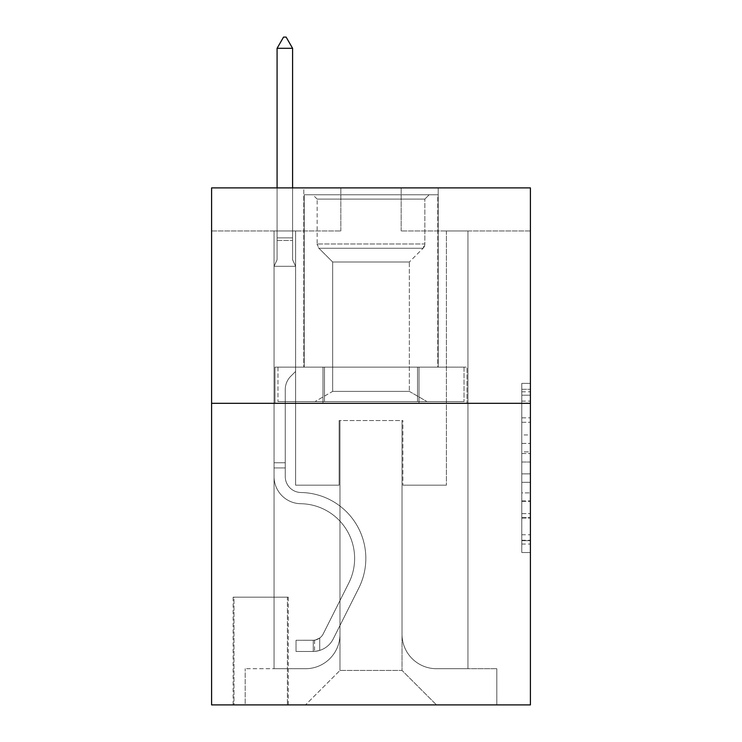 <?xml version="1.0" encoding="UTF-8"?>
<svg xmlns="http://www.w3.org/2000/svg" width="742" height="742" viewBox="0 0 742 742"><rect width="100%" height="100%" fill="white"/><g stroke="black" fill="none" stroke-linecap="round" stroke-linejoin="round"><path stroke-width="0.56" stroke-dasharray="3.71 2.78" d="M521.793 434.951L521.793 462.016L530.409 462.016L530.409 544.062L530.409 391.813L530.409 462.016L521.793 462.016L521.793 389.281L521.793 552.521L521.793 383.364L521.793 540.677L530.409 540.677L521.793 540.677L530.409 540.677L521.793 540.677L521.793 513.612L521.793 552.521L530.409 552.521L530.409 383.364L530.409 540.25L530.409 473.86L521.793 473.86L530.409 473.86L530.409 513.612L530.409 395.198L521.793 395.198L530.409 395.198L530.409 552.521L530.409 391.813L530.409 552.521L521.793 552.521L521.793 383.364L530.409 383.364L530.409 391.813L530.409 383.364L530.409 391.813L530.409 383.364L530.409 389.281L530.409 383.364L521.793 383.364L521.793 395.198L530.409 395.198L521.793 395.198L521.793 434.951L530.409 434.951M438.207 187.893L438.207 367.123L303.793 367.123L438.207 367.123L303.793 367.123L438.207 367.123L438.207 187.893L303.793 187.893L303.793 367.123L303.793 187.893L438.207 187.893M288.276 597.189L233.127 597.189L288.276 597.189L288.276 704.9L233.127 704.9L288.276 704.9M233.127 597.189L233.127 704.9M530.409 451.869L530.409 443.41L530.409 451.869L521.793 451.869L521.793 417.829L521.793 518.055L521.793 492.892L530.409 492.892L521.793 492.892L521.793 552.521L530.409 552.521L521.793 552.521L530.409 552.521L521.793 552.521L521.793 383.364L530.409 383.364L521.793 383.364L530.409 383.364L521.793 383.364L521.793 451.869L530.409 451.869M530.409 403.314L530.409 704.9L211.591 704.9L211.591 403.314L530.409 403.314L530.409 187.893L401.162 187.893L530.409 187.893L530.409 230.975L530.409 187.893L211.591 187.893L340.838 187.893L211.591 187.893L211.591 403.314L530.409 403.314L211.591 403.314M274.058 230.975L274.058 668.709L305.509 668.709A34.466 34.466 0 0 0 339.975 634.243L339.975 420.547L339.975 670.434L339.975 420.547L339.975 670.434L339.975 420.547L402.025 420.547L402.025 634.243A34.466 34.466 0 0 0 436.491 668.709L467.942 668.709L467.942 230.975L467.942 668.709L467.942 230.975L467.942 668.709L467.942 230.975L467.942 668.709L467.942 230.975L467.942 668.709L496.806 668.709L436.491 668.709L467.942 668.709L436.491 668.709L467.942 668.709L436.491 668.709L467.942 668.709L467.942 230.975L446.396 230.975L467.942 230.975L446.396 230.975L467.942 230.975L446.396 230.975L467.942 230.975L446.396 230.975L467.942 230.975L446.396 230.975L467.942 230.975L467.942 668.709L436.491 668.709A34.466 34.466 0 0 1 402.025 634.243A34.466 34.466 0 0 0 436.491 668.709A34.466 34.466 0 0 1 402.025 634.243A34.466 34.466 0 0 0 436.491 668.709A34.466 34.466 0 0 1 402.025 634.243A34.466 34.466 0 0 0 436.491 668.709A34.466 34.466 0 0 1 402.025 634.243L402.025 420.547L402.025 670.434L339.975 670.434L402.025 670.434L436.491 704.9L496.806 704.9L305.509 704.9L436.491 704.9L402.025 670.434L436.491 704.9L402.025 670.434L402.025 420.547L402.025 670.434L402.025 420.547L339.122 420.547L339.122 485.175L295.604 485.175L295.604 230.975L274.058 230.975L274.058 668.709L305.509 668.709A34.466 34.466 0 0 0 339.975 634.243L339.975 420.547L339.122 420.547L339.122 485.175L295.604 485.175L295.604 230.975L274.058 230.975L274.058 668.709L305.509 668.709L245.194 668.709L305.509 668.709L274.058 668.709L274.058 230.975L274.058 668.709L274.058 230.975L274.058 668.709L274.058 230.975L295.604 230.975L274.058 230.975L295.604 230.975L274.058 230.975L295.604 230.975L274.058 230.975L295.604 230.975L274.058 230.975L274.058 668.709L274.058 230.975M339.975 634.243L339.975 420.547L339.122 420.547L339.122 485.175L295.604 485.175L295.604 230.975L295.604 485.175L295.604 230.975L295.604 485.175L295.604 230.975L295.604 485.175L295.604 230.975L295.604 485.175L339.122 485.175L295.604 485.175L339.122 485.175L295.604 485.175L339.122 485.175L295.604 485.175L339.122 485.175L339.122 420.547L339.122 485.175L339.122 420.547L339.122 485.175L339.122 420.547L339.122 485.175L339.122 420.547L339.975 420.547L339.122 420.547L339.975 420.547L339.122 420.547L339.975 420.547L339.122 420.547L339.975 420.547L339.975 634.243A34.466 34.466 0 0 1 305.509 668.709A34.466 34.466 0 0 0 339.975 634.243A34.466 34.466 0 0 1 305.509 668.709A34.466 34.466 0 0 0 339.975 634.243A34.466 34.466 0 0 1 305.509 668.709A34.466 34.466 0 0 0 339.975 634.243M530.409 230.975L401.162 230.975L530.409 230.975M211.591 230.975L340.838 230.975L211.591 230.975L211.591 187.893L211.591 230.975M233.99 704.9L287.414 704.9L233.99 704.9L233.99 597.189L287.414 597.189L287.414 704.9L287.414 597.189L233.99 597.189L233.99 704.9M245.194 704.9L305.509 704.9L339.975 670.434L305.509 704.9L339.975 670.434L305.509 704.9L245.194 704.9L245.194 668.709L245.194 704.9M402.878 420.547L402.025 420.547L402.878 420.547L402.025 420.547L402.878 420.547L402.025 420.547L402.878 420.547L402.025 420.547L402.878 420.547L402.025 420.547L402.878 420.547L402.878 485.175L402.878 420.547M401.162 230.975L401.162 187.893L401.162 230.975M340.838 230.975L340.838 187.893L340.838 230.975M496.806 668.709L496.806 704.9L496.806 668.709M446.396 230.975L446.396 485.175L402.878 485.175L446.396 485.175L402.878 485.175L446.396 485.175L402.878 485.175L446.396 485.175L402.878 485.175L446.396 485.175L402.878 485.175L446.396 485.175L446.396 230.975M467.015 403.314L274.985 403.314L467.015 403.314L467.015 367.123L274.985 367.123L419.007 367.123L419.007 403.314L419.007 367.123L322.993 367.123L322.993 403.314L322.993 367.123L274.985 367.123L274.985 403.314L274.985 367.123L467.015 367.123L467.015 403.314M322.993 367.123L322.993 403.314L322.993 367.123M419.007 367.123L419.007 403.314L419.007 367.123M521.793 462.016L530.409 462.016L521.793 462.016M521.793 389.281L521.793 383.364L521.793 389.281L530.409 389.281L521.793 389.281M521.793 517.628L521.793 482.319L521.793 517.628L530.409 517.628L521.793 517.628M521.793 482.319L521.793 473.86L530.409 473.86L521.793 473.86L521.793 482.319L530.409 482.319L521.793 482.319M521.793 417.829L521.793 395.198L521.793 417.829L530.409 417.829L521.793 417.829M521.793 383.364L530.409 383.364L521.793 383.364L521.793 391.813L521.793 383.364L530.409 383.364M521.793 552.521L530.409 552.521L521.793 552.521L521.793 544.062L521.793 552.521M285.262 462.767L285.262 467.942L274.058 467.942L274.058 462.767L274.058 476.577L274.058 266.304L295.604 266.304L295.604 371.427L290.743 376.287A18.726 18.726 -59.4 0 0 285.262 389.522A18.726 18.726 120.6 0 1 290.743 376.287L295.604 371.427L295.604 266.304L292.589 259.756L292.589 240.482L292.589 259.756L295.604 266.304L295.604 371.427L290.743 376.287A18.726 18.726 -59.4 0 0 285.262 389.522A18.726 18.726 120.6 0 1 290.743 376.287L295.604 371.427L295.604 266.304L292.589 259.756L292.589 237.867L292.589 259.756L295.604 266.304L295.604 371.427L290.743 376.287A18.726 18.726 -59.4 0 0 285.262 389.522A18.726 18.726 120.6 0 1 290.743 376.287L295.604 371.427L295.604 266.304L292.589 259.756L292.589 48.304L292.589 259.756L295.604 266.304L295.604 371.427L290.743 376.287A18.726 18.726 -59.4 0 0 285.262 389.522A18.726 18.726 120.6 0 1 290.743 376.287L295.604 371.427L295.604 266.304L292.589 259.756L292.589 48.304L277.081 48.304L277.081 259.756L274.058 266.304L295.604 266.304L295.604 371.427L290.743 376.287A18.726 18.726 -59.4 0 0 285.262 389.522A18.726 18.726 120.6 0 1 290.743 376.287L295.604 371.427L295.604 266.304L292.589 259.756L295.604 266.304L274.058 266.304L277.081 259.756L277.081 48.304L292.589 48.304L286.124 37.1L283.537 37.1L286.124 37.1L283.537 37.1L277.081 48.304L277.081 259.756L274.058 266.304L295.604 266.304L274.058 266.304L277.081 259.756L277.081 48.304L292.589 48.304L286.124 37.1L283.537 37.1L277.081 48.304L277.081 259.756L274.058 266.304L295.604 266.304L274.058 266.304L277.081 259.756L277.081 48.304L292.589 48.304L292.589 259.756L292.589 48.304L277.081 48.304L277.081 259.756L274.058 266.304L295.604 266.304L274.058 266.304L277.081 259.756L277.081 48.304L292.589 48.304L286.124 37.1L283.537 37.1L286.124 37.1L283.537 37.1L277.081 48.304L292.589 48.304L286.124 37.1L283.537 37.1L277.081 48.304L292.589 48.304L292.589 259.756L295.604 266.304L274.058 266.304L277.081 259.756L274.058 266.304L274.058 476.577A27.139 27.139 -59.4 0 0 300.779 503.716A27.139 27.139 120.6 0 1 274.058 476.577L274.058 266.304L274.058 476.577A27.139 27.139 -59.4 0 0 300.779 503.716A27.139 27.139 120.6 0 1 274.058 476.577L274.058 266.304L274.058 476.577A27.139 27.139 -59.4 0 0 300.779 503.716A27.139 27.139 120.6 0 1 274.058 476.577L274.058 266.304L274.058 476.577A27.139 27.139 -59.4 0 0 300.779 503.716A54.713 54.713 120.6 0 1 348.796 582.999A54.713 54.713 -59.4 0 0 300.779 503.716A27.139 27.139 120.6 0 1 274.058 476.577L274.058 266.304L274.058 476.577L274.058 467.942L285.262 467.942L285.262 462.767L274.058 462.767L285.262 462.767L285.262 476.577L285.262 389.522L285.262 476.577A15.944 15.944 -59.4 0 0 300.955 492.512A15.944 15.944 120.6 0 1 285.262 476.577L285.262 389.522L285.262 476.577L285.262 462.767L274.058 462.767L285.262 462.767L285.262 476.577A15.944 15.944 -59.4 0 0 300.955 492.512A15.944 15.944 120.6 0 1 285.262 476.577L285.262 389.522L285.262 476.577A15.944 15.944 -59.4 0 0 300.955 492.512A15.944 15.944 120.6 0 1 285.262 476.577L285.262 389.522L285.262 476.577L285.262 462.767L274.058 462.767M313.263 651.476A22.835 22.835 -59.4 0 0 333.241 638.899L358.803 588.035A65.917 65.917 -59.4 0 0 300.955 492.512A65.917 65.917 120.6 0 1 358.803 588.035A65.917 65.917 -59.4 0 0 300.955 492.512A15.944 15.944 120.6 0 1 285.262 476.577A15.944 15.944 -59.4 0 0 300.955 492.512A15.944 15.944 120.6 0 1 285.262 476.577L285.262 389.522L285.262 476.577A15.944 15.944 -59.4 0 0 300.955 492.512A15.944 15.944 120.6 0 1 285.262 476.577A15.944 15.944 120.6 0 0 300.955 492.512A65.917 65.917 120.6 0 1 358.803 588.035A65.917 65.917 -59.4 0 0 300.955 492.512A15.944 15.944 120.6 0 1 285.262 476.577A15.944 15.944 120.6 0 0 300.955 492.512A65.917 65.917 120.6 0 1 358.803 588.035L333.241 638.899L358.803 588.035A65.917 65.917 -59.4 0 0 300.955 492.512A15.944 15.944 120.6 0 1 285.262 476.577A15.944 15.944 120.6 0 0 300.955 492.512A15.944 15.944 120.6 0 1 285.262 476.577A15.944 15.944 120.6 0 0 300.955 492.512A65.917 65.917 120.6 0 1 358.803 588.035A65.917 65.917 -59.4 0 0 300.955 492.512A15.944 15.944 120.6 0 1 285.262 476.577A15.944 15.944 120.6 0 0 300.955 492.512A65.917 65.917 120.6 0 1 358.803 588.035A65.917 65.917 -59.4 0 0 300.955 492.512A65.917 65.917 -59.4 0 1 358.803 588.035L333.241 638.899L358.803 588.035A65.917 65.917 -59.4 0 0 300.955 492.512A65.917 65.917 -59.4 0 1 358.803 588.035L333.241 638.899A22.835 22.835 120.6 0 1 319.728 650.409A22.835 22.835 -59.4 0 0 333.241 638.899L358.803 588.035A65.917 65.917 -59.4 0 0 300.955 492.512A65.917 65.917 -59.4 0 1 358.803 588.035A65.917 65.917 -59.4 0 0 300.955 492.512A65.917 65.917 -59.4 0 1 358.803 588.035L333.241 638.899L358.803 588.035A65.917 65.917 -59.4 0 0 300.955 492.512A65.917 65.917 -59.4 0 1 358.803 588.035L333.241 638.899A22.835 22.835 120.6 0 1 319.728 650.409C313.087 651.819 313.087 651.819 319.728 650.409C313.087 651.819 313.087 651.819 319.728 650.409A22.835 22.835 -59.4 0 0 333.241 638.899L358.803 588.035L333.241 638.899A22.835 22.835 120.6 0 1 319.728 650.409C313.087 651.819 313.087 651.819 319.728 650.409C313.087 651.819 313.087 651.819 319.728 650.409A22.835 22.835 -59.4 0 0 333.241 638.899L358.803 588.035L333.241 638.899A22.835 22.835 120.6 0 1 319.728 650.409C313.087 651.819 313.087 651.819 319.728 650.409C313.087 651.819 313.087 651.819 319.728 650.409A22.835 22.835 -59.4 0 0 333.241 638.899L358.803 588.035L333.241 638.899A22.835 22.835 120.6 0 1 319.728 650.409C313.087 651.819 313.087 651.819 319.728 650.409C313.087 651.819 313.087 651.819 319.728 650.409A22.835 22.835 -59.4 0 0 333.241 638.899A22.835 22.835 -59.4 0 1 313.263 651.476L313.263 640.263A11.631 11.631 -59.4 0 0 323.234 633.863L348.796 582.999A54.713 54.713 -59.4 0 0 300.779 503.716A27.139 27.139 120.6 0 1 274.058 476.577A27.139 27.139 -59.4 0 0 300.779 503.716A27.139 27.139 120.6 0 1 274.058 476.577A27.139 27.139 120.6 0 0 300.779 503.716A54.713 54.713 120.6 0 1 348.796 582.999A54.713 54.713 -59.4 0 0 300.779 503.716A27.139 27.139 120.6 0 1 274.058 476.577A27.139 27.139 120.6 0 0 300.779 503.716A54.713 54.713 120.6 0 1 348.796 582.999L323.234 633.863L348.796 582.999A54.713 54.713 -59.4 0 0 300.779 503.716A27.139 27.139 120.6 0 1 274.058 476.577A27.139 27.139 120.6 0 0 300.779 503.716A27.139 27.139 120.6 0 1 274.058 476.577A27.139 27.139 120.6 0 0 300.779 503.716A54.713 54.713 120.6 0 1 348.796 582.999A54.713 54.713 -59.4 0 0 300.779 503.716A27.139 27.139 120.6 0 1 274.058 476.577A27.139 27.139 120.6 0 0 300.779 503.716A54.713 54.713 120.6 0 1 348.796 582.999A54.713 54.713 -59.4 0 0 300.779 503.716A54.713 54.713 -59.4 0 1 348.796 582.999L323.234 633.863L348.796 582.999A54.713 54.713 -59.4 0 0 300.779 503.716A54.713 54.713 -59.4 0 1 348.796 582.999L323.234 633.863A11.631 11.631 120.6 0 1 319.728 638.009C313.207 641.014 313.207 641.014 319.728 638.009C313.207 641.014 313.207 641.014 319.728 638.009A11.631 11.631 -59.4 0 0 323.234 633.863L348.796 582.999A54.713 54.713 -59.4 0 0 300.779 503.716A54.713 54.713 -59.4 0 1 348.796 582.999A54.713 54.713 -59.4 0 0 300.779 503.716A54.713 54.713 -59.4 0 1 348.796 582.999L323.234 633.863L348.796 582.999A54.713 54.713 -59.4 0 0 300.779 503.716A54.713 54.713 -59.4 0 1 348.796 582.999L323.234 633.863A11.631 11.631 120.6 0 1 319.728 638.009C313.207 641.014 313.207 641.014 319.728 638.009C313.207 641.014 313.207 641.014 319.728 638.009A11.631 11.631 -59.4 0 0 323.234 633.863L348.796 582.999L323.234 633.863A11.631 11.631 120.6 0 1 319.728 638.009C313.207 641.014 313.207 641.014 319.728 638.009C313.207 641.014 313.207 641.014 319.728 638.009A11.631 11.631 -59.4 0 0 323.234 633.863L348.796 582.999L323.234 633.863A11.631 11.631 120.6 0 1 319.728 638.009C313.207 641.014 313.207 641.014 319.728 638.009C313.207 641.014 313.207 641.014 319.728 638.009A11.631 11.631 -59.4 0 0 323.234 633.863L348.796 582.999L323.234 633.863A11.631 11.631 120.6 0 1 319.728 638.009C313.207 641.014 313.207 641.014 319.728 638.009C313.207 641.014 313.207 641.014 319.728 638.009A11.631 11.631 -59.4 0 0 323.234 633.863A11.631 11.631 -59.4 0 1 313.263 640.263L313.263 651.476L296.03 651.476L313.263 651.476A22.835 22.835 -59.4 0 0 333.241 638.899A22.835 22.835 -59.4 0 1 313.263 651.476L313.263 640.263L296.03 640.272L313.263 640.263A11.631 11.631 -59.4 0 0 323.234 633.863A11.631 11.631 -59.4 0 1 313.263 640.263L313.263 651.476L296.03 651.476L296.03 640.272L296.03 651.476L313.263 651.476A22.835 22.835 -59.4 0 0 333.241 638.899A22.835 22.835 -59.4 0 1 313.263 651.476L313.263 640.263L296.03 640.272L313.263 640.263A11.631 11.631 -59.4 0 0 323.234 633.863A11.631 11.631 -59.4 0 1 313.263 640.263L313.263 651.476L296.03 651.476L296.03 640.272L296.03 651.476L313.263 651.476A22.835 22.835 -59.4 0 0 333.241 638.899A22.835 22.835 -59.4 0 1 313.263 651.476L313.263 640.263L296.03 640.272L313.263 640.263A11.631 11.631 -59.4 0 0 323.234 633.863A11.631 11.631 -59.4 0 1 313.263 640.263L313.263 651.476L296.03 651.476L296.03 640.272L296.03 651.476L313.263 651.476A22.835 22.835 -59.4 0 0 333.241 638.899A22.835 22.835 -59.4 0 1 313.263 651.476L313.263 640.263L296.03 640.272L313.263 640.263A11.631 11.631 -59.4 0 0 323.234 633.863A11.631 11.631 -59.4 0 1 313.263 640.263L313.263 651.476L296.03 651.476L296.03 640.272L296.03 651.476L313.263 651.476M317.149 199.097L312.836 194.784L429.164 194.784L312.836 194.784L429.164 194.784L312.836 194.784L317.149 199.097L424.851 199.097L429.164 194.784L424.851 199.097L317.149 199.097L424.851 199.097L317.149 199.097L317.149 243.988L424.851 243.988L424.851 199.097L424.851 243.988L317.149 243.988L424.851 243.988L317.149 243.988L317.149 199.097M409.343 391.386L427.012 401.589L314.988 401.589L427.012 401.589L314.988 401.589L427.012 401.589L409.343 391.386L332.657 391.386L314.988 401.589L332.657 391.386L409.343 391.386L332.657 391.386L409.343 391.386L409.343 262L332.657 262L332.657 391.386L332.657 262L318.912 248.255A6.029 6.029 0 0 1 317.149 243.988L318.912 248.255L423.088 248.255A6.029 6.029 0 0 0 424.851 243.988L423.088 248.255L318.912 248.255L423.088 248.255L318.912 248.255L332.657 262L409.343 262L423.088 248.255L409.343 262L332.657 262L409.343 262L409.343 391.386M304.22 194.784L437.78 194.784L437.78 367.123L304.22 367.123L437.78 367.123L304.22 367.123L437.78 367.123L437.78 194.784L304.22 194.784L304.22 367.123L304.22 194.784L437.78 194.784L304.22 194.784M417.514 367.123L277.972 367.123L417.514 367.123L417.514 401.589L464.028 401.589L277.972 401.589L464.028 401.589L324.486 401.589L417.514 401.589L417.514 367.123L464.028 367.123L464.028 401.589L464.028 367.123L324.486 367.123L324.486 401.589L277.972 401.589L324.486 401.589L324.486 367.123L417.514 367.123L417.514 401.589L417.514 367.123M277.972 367.123L277.972 401.589L277.972 367.123L324.486 367.123L277.972 367.123M324.486 367.123L324.486 401.589L324.486 367.123M292.589 48.304L286.124 37.1L292.589 48.304L292.589 237.867L292.589 48.304L277.081 48.304L283.537 37.1L277.081 48.304L283.537 37.1L286.124 37.1L292.589 48.304L286.124 37.1L292.589 48.304L292.589 187.893M277.081 48.304L283.537 37.1L277.081 48.304L277.081 259.756L277.081 237.867L292.589 237.867L277.081 237.867L292.589 237.867L277.081 237.867L292.589 237.867L277.081 237.867L292.589 237.867L277.081 237.867L292.589 237.867L277.081 237.867L277.081 187.893M296.03 640.272L312.836 640.272L296.03 640.272L296.03 651.476L296.03 640.272M319.728 650.409C313.087 651.819 313.087 651.819 319.728 650.409C313.087 651.819 313.087 651.819 319.728 650.409L319.728 638.009L319.728 650.409M521.793 513.612L530.409 513.612L521.793 513.612M521.793 500.924L530.409 500.924M521.793 422.263L530.409 422.263L521.793 422.263M521.793 391.813L530.409 391.813M521.793 544.062L530.409 544.062M521.793 534.759L530.409 534.759M521.793 401.125L530.409 401.125M521.793 453.557L530.409 453.557L521.793 453.557M521.793 501.351L530.409 501.351L521.793 501.351M521.793 518.055L530.409 518.055L521.793 518.055M521.793 443.41L530.409 443.41L521.793 443.41M277.081 240.482L292.589 240.482L277.081 240.482M285.262 467.942L274.058 467.942L285.262 467.942M521.793 540.25L530.409 540.25M521.793 540.677L530.409 540.677M521.793 395.198L530.409 395.198M314.562 640.142L314.562 651.411"/><path stroke-width="1.11" d="M530.409 403.314L530.409 704.9L211.591 704.9L211.591 187.893L530.409 187.893L530.409 403.314L211.591 403.314M292.589 48.304L286.124 37.1L283.537 37.1L277.081 48.304L292.589 48.304L292.589 187.893M277.081 48.304L277.081 187.893"/></g></svg>
